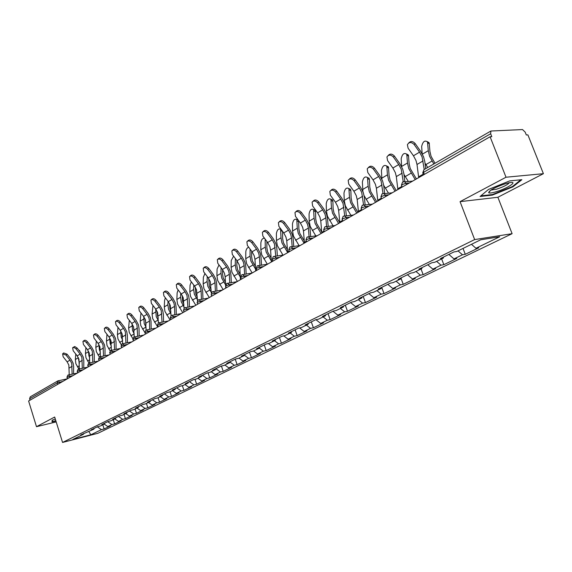 <?xml version="1.0" encoding="UTF-8"?>
<svg xmlns="http://www.w3.org/2000/svg" width="572" height="572" viewBox="0 0 572 572"><rect width="100%" height="100%" fill="white"/><g stroke="black" fill="none" stroke-linecap="round" stroke-linejoin="round"><path stroke-width="0.86" d="M543.4 173.688L506.013 177.227L460.06 201.651L497.876 197.276L543.4 173.688L527.892 134.878L526.297 134.956L525.175 132.132L522.522 129.558L490.898 131.024L490.654 133.748L491.806 136.672L490.09 136.758L28.6 401.001L36.494 426.691L56.192 421.914M497.876 197.276L512.112 233.683L97.862 433.304L62.562 442.442L474.653 239.582L512.112 233.683M471.471 244.294L475.947 248.269L499.713 236.758L480.709 239.775L456.842 251.458L453.918 251.945L440.404 258.573L443.329 258.072L443.586 257.014M475.947 248.269L478.735 247.805L465.279 254.311L463.027 248.434M458.029 250.879L462.476 254.79L465.279 254.311M462.476 254.79L453.996 258.901L456.799 258.415L443.836 264.686L441.648 258.901M436.615 261.361L441.026 265.179L443.836 264.686M441.026 265.179L432.854 269.14L435.664 268.633L423.173 274.674L421.042 268.983M415.98 271.464L420.356 275.196L423.173 274.674M420.356 275.196L412.476 279.007L415.293 278.485L403.246 284.313L401.136 278.635M396.081 281.202L400.421 284.849L403.246 284.313M400.421 284.849L392.821 288.531L395.645 287.988L384.012 293.608L381.717 287.358M376.884 290.605L381.188 294.165L384.012 293.608M381.188 294.165L373.852 297.719L376.676 297.161L365.444 302.588L363.206 296.432M358.351 299.678L362.619 303.153L365.444 302.588M362.619 303.153L355.534 306.585L358.358 306.013L347.504 311.261L345.316 305.205M340.447 308.444L344.68 311.847L347.504 311.261M344.68 311.847L337.83 315.165L340.655 314.579L330.158 319.648L328.028 313.685M323.144 316.909L327.341 320.241L330.158 319.648M327.341 320.241L320.713 323.452L323.53 322.858L313.385 327.763L311.297 321.886M306.406 325.103L310.567 328.364L313.385 327.763M310.567 328.364L304.154 331.467L306.971 330.866L297.147 335.614L295.109 329.822M290.211 333.033L294.337 336.229L297.147 335.614M294.337 336.229L288.131 339.232L290.941 338.617L281.424 343.214L279.436 337.516M274.531 340.712L278.621 343.836L281.424 343.214M278.621 343.836L272.608 346.746L275.411 346.124L266.195 350.586L264.243 344.959M259.345 348.148L263.392 351.215L266.195 350.586M263.392 351.215L257.572 354.032L260.367 353.403L251.43 357.722L249.521 352.18M244.423 355.205L248.634 358.358L251.43 357.722M248.634 358.358L242.993 361.096L245.774 360.453L237.108 364.643L235.249 359.18M229.88 361.99L234.327 365.286L237.108 364.643M234.327 365.286L228.85 367.939L231.624 367.296L223.216 371.364L221.414 366.044M215.894 368.675L220.449 372.014L223.216 371.364M220.449 372.014L215.129 374.588L217.896 373.938L209.731 377.885L208.022 372.787M202.459 375.261L206.971 378.535L209.731 377.885M206.971 378.535L201.809 381.038L204.569 380.38L196.639 384.212L195.009 379.322M189.418 381.66L193.887 384.87L196.639 384.212M193.887 384.87L188.874 387.301L191.62 386.643L183.919 390.361L182.361 385.664M176.748 387.866L181.181 391.026L183.919 390.361M181.181 391.026L176.312 393.386L179.043 392.721L171.557 396.346L170.07 391.827M164.436 393.908L168.833 397.011L171.557 396.346M168.833 397.011L164.093 399.306L166.817 398.634L159.538 402.152L158.087 397.719M152.467 399.778L156.821 402.824L159.538 402.152M156.821 402.824L152.216 405.055L154.926 404.383L147.848 407.807L146.425 403.432M140.826 405.484L145.145 408.479L147.848 407.807M145.145 408.479L140.662 410.653L143.365 409.974L136.472 413.306L135.071 408.987M129.501 411.039L133.784 413.985L136.472 413.306M133.784 413.985L129.422 416.094L132.103 415.422L125.397 418.661L124.024 414.393M118.475 416.445L122.723 419.34L125.397 418.661M122.723 419.34L118.475 421.4L121.15 420.72L114.615 423.881L113.27 419.662M107.743 421.707L111.955 424.56L114.615 423.881M111.955 424.56L107.815 426.562L110.475 425.875L104.111 428.957L102.788 424.789M97.29 426.834L101.466 429.636L104.111 428.957M101.466 429.636L90.819 434.791L72.901 439.425L83.441 434.262L83.805 433.447M443.329 258.072L434.82 262.241L431.889 262.748L418.883 269.126L421.821 268.604L413.627 272.615L410.696 273.144L398.169 279.286L401.108 278.743L393.214 282.604L390.276 283.154L378.206 289.075L381.152 288.517L373.545 292.242L370.599 292.807L358.966 298.512L361.904 297.933L354.568 301.53L351.623 302.109L340.397 307.614L343.336 307.028L336.25 310.496L333.312 311.089L322.472 316.409L325.411 315.801L318.568 319.155L315.63 319.762L305.155 324.896L308.093 324.281L301.48 327.52L298.548 328.142L288.424 333.104L291.348 332.482L284.956 335.607L282.025 336.243L272.236 341.041L275.153 340.404L268.969 343.436L266.052 344.072L256.571 348.72L259.488 348.076L253.496 351.008L250.586 351.658L241.413 356.156L244.315 355.505L238.517 358.344L235.614 359.002L226.727 363.363L229.615 362.698L223.995 365.451L221.107 366.116L212.491 370.341L215.372 369.676L209.924 372.343L207.043 373.016L198.691 377.112L201.558 376.433L196.275 379.022L193.407 379.701L185.299 383.676L188.159 382.997L183.033 385.507L180.173 386.186L172.308 390.047L175.154 389.36L170.177 391.806L167.331 392.485L159.695 396.232L162.527 395.545L157.686 397.912L154.862 398.605L147.44 402.245L150.264 401.551L145.56 403.853L142.743 404.547L135.528 408.079L138.338 407.386L133.769 409.623L130.967 410.317L123.952 413.756L126.748 413.063L122.308 415.236L119.519 415.937L112.698 419.276L115.48 418.582L111.154 420.699L108.38 421.392L101.745 424.646L104.512 423.952L100.3 426.011L97.54 426.712L91.084 429.879L93.837 429.179L80.709 434.963L83.441 434.262M448.87 254.426L453.996 258.901M427.77 264.772L432.854 269.14M421.821 268.604L422.086 267.56M407.436 274.746L412.476 279.007M401.108 278.743L401.387 277.706M387.823 284.363L392.821 288.531M381.152 288.517L381.438 287.494M368.897 293.643L373.852 297.719M361.904 297.933L362.198 296.925M350.622 302.602L355.534 306.585M343.336 307.028L343.643 306.027M332.961 311.261L337.83 315.165M325.411 315.801L325.718 314.815M315.958 319.691L320.713 323.452M308.093 324.281L308.408 323.302M299.599 327.92L304.154 331.467M291.348 332.482L291.67 331.51M283.762 335.864L288.131 339.232M275.153 340.404L275.482 339.446M268.418 343.558L272.608 346.746M259.488 348.076L259.817 347.132M253.532 350.993L257.572 354.032M244.315 355.505L244.652 354.568M238.989 358.115L242.993 361.096M229.615 362.698L229.958 361.776M224.889 365.015L228.85 367.939M215.372 369.676L215.715 368.761M211.204 371.714L215.129 374.588M201.558 376.433L201.909 375.532M197.919 378.221L201.809 381.038M188.159 382.997L188.51 382.103M185.013 384.534L188.874 387.301M175.154 389.36L175.511 388.474M172.487 390.669L176.312 393.386M162.527 395.545L162.884 394.666M160.303 396.632L164.093 399.306M150.264 401.551L150.615 400.686M148.455 402.431L152.216 405.055M138.338 407.386L138.696 406.528M136.937 408.072L140.662 410.653M126.748 413.063L127.113 412.212M125.726 413.563L129.422 416.094M115.48 418.582L115.837 417.739M114.815 418.904L118.475 421.4M104.512 423.952L104.876 423.116M104.19 424.109L107.815 426.562M93.837 429.179L94.201 428.349M57.629 384.384L57.171 382.933L29.594 398.784L30.03 400.185M29.594 398.784L30.259 396.825L57.829 380.916L58.437 380.702L60.017 383.011M88.796 431.424L90.819 434.791M506.013 177.227L490.09 136.758M460.06 201.651L474.653 239.582M62.562 442.442L54.676 417.031L36.494 426.691M55.284 418.997L52.138 420.213L52.038 421.921L55.899 420.985M492.349 195.109L512.92 186.851L521.878 179.679L509.709 180.888L488.481 189.446L480.087 196.489L492.349 195.109L492.142 194.58M512.705 186.3L512.92 186.851M62.77 353.718L63.664 352.945L67.067 354.168L66.03 355.069L62.627 353.839L63.163 356.799L67.139 361.847L68.855 365.086L69.219 374.774M66.03 355.069L70.013 360.138L71.736 363.392L72.101 374.167M73.559 373.859L73.631 366.581L73.102 363.113L71.042 359.23L67.067 354.168M78.864 368.983L75.847 363.67L75.347 359.509L75.79 354.075M79.372 363.585L78.257 357.521M79.315 350.429L80.151 351.887M55.813 420.706L52.324 421.55L52.409 420.105M52.102 420.828L52.324 421.55M505.841 183.576C495.016 187.258 489.282 190.312 488.638 192.735C489.425 193.286 491.784 193.007 495.717 191.877C507.521 188.567 519.433 180.516 508.958 182.79L505.841 183.576M491.026 189.983L496.289 189.275C503.281 186.972 507.636 184.785 509.345 182.711M520.835 179.78L512.412 186.536L492.471 194.544L480.852 195.846M72.801 347.604L74.732 346.51L77.156 348.062L76.112 348.963L74.231 347.54L72.644 347.74L73.18 350.743L77.191 355.863L78.929 359.144L79.336 368.89M76.112 348.963L80.144 354.104L81.889 357.407L82.296 368.275M83.769 367.968L83.805 360.639L83.262 357.128L81.174 353.196L77.156 348.062M83.097 341.334L83.977 340.576C84.963 339.882 86.143 340.29 87.516 341.791L86.472 342.7C85.099 341.198 83.92 340.79 82.926 341.477L83.455 344.523L87.516 349.721L89.282 353.046L89.725 362.841M86.472 342.7L90.548 347.919L92.314 351.258L92.771 362.219M94.244 361.919L94.258 354.54L93.694 350.986L91.584 347.004L87.516 341.791M93.672 334.892L94.537 334.134C95.56 333.419 96.761 333.819 98.155 335.349L97.111 336.264C95.717 334.734 94.509 334.327 93.493 335.049L94.008 338.145L98.119 343.414L99.907 346.782L100.393 356.628M97.111 336.264L101.23 341.563L103.024 344.945L103.525 355.998M105.012 355.698L104.998 348.269L104.411 344.68L102.274 340.64L98.155 335.349M104.547 328.271L105.398 327.527C106.442 326.776 107.672 327.177 109.095 328.736L108.044 329.658C106.621 328.099 105.391 327.692 104.347 328.442L104.862 331.581L109.009 336.929L110.825 340.347L111.354 350.243M108.044 329.658L112.212 335.028L114.028 338.46L114.579 349.599M116.073 349.306L116.023 341.827L115.422 338.195L113.256 334.098L109.095 328.736M115.716 321.464L116.552 320.728C117.625 319.948 118.883 320.349 120.335 321.936L119.283 322.858C117.832 321.271 116.574 320.871 115.501 321.65L116.009 324.839L120.213 330.266L122.05 333.733L122.622 343.665M119.283 322.858L123.495 328.314L125.347 331.789L125.947 343.028M127.449 342.735L127.363 335.206L126.748 331.531L124.546 327.377L120.335 321.936M88.939 363.013L85.964 357.743L85.45 353.532L85.9 347.654M89.74 357.95L88.932 356.006L88.46 351.144M89.511 344.344L90.269 345.324M99.342 356.971L96.346 351.658L95.81 347.397L96.289 341.062M100.393 352.166L99.392 349.871L98.927 344.601M110.089 350.858L107.014 345.409L106.456 341.105L106.978 334.313M111.34 346.217L110.139 343.572L109.674 337.88M111.075 341.269L111.268 342.413M121.214 344.694L117.968 338.989L117.396 334.634L117.975 327.384M122.594 340.104L121.185 337.101L120.713 330.973M122.058 333.762L122.565 336.837M133.419 326.448L134.127 330.773M132.761 338.531L129.229 332.389L128.629 327.985L129.301 320.277M134.17 333.812L132.532 330.452L132.053 323.874M127.206 314.464L128.028 313.742C129.129 312.92 130.416 313.32 131.889 314.936L130.838 315.873C129.365 314.25 128.071 313.849 126.97 314.671L127.47 317.903L131.724 323.416L133.591 326.934L134.213 336.915M130.838 315.873L135.106 321.407L136.98 324.932L137.63 336.264M139.139 335.971L139.025 328.399L138.388 324.674L136.15 320.47L131.889 314.936M145.102 318.997L146.032 324.481M144.895 332.597L140.805 325.611L140.183 321.149L140.969 312.991M146.082 327.341L144.201 323.616L143.715 316.566M144.973 332.711L145.431 334.105M139.032 307.264L139.833 306.556C140.962 305.698 142.278 306.091 143.786 307.743L142.728 308.68C141.22 307.028 139.904 306.635 138.774 307.486L139.261 310.775L143.565 316.373L145.46 319.934L146.132 329.994M142.728 308.68L147.047 314.3L148.942 317.882L149.499 321.042L149.657 329.3M151.172 329.014L151.022 321.4L150.357 317.624L148.098 313.356L143.786 307.743M157.114 311.354L157.607 316.33L158.287 317.968M157.758 327.048L152.71 318.633L152.066 314.114L152.981 305.505M158.344 320.706L156.206 316.581L155.698 309.052M151.194 299.85L151.973 299.163C153.139 298.262 154.483 298.655 156.02 300.336L154.969 301.28C153.425 299.599 152.073 299.206 150.915 300.1L151.401 303.439L155.756 309.116L157.672 312.734L158.394 322.894M154.969 301.28L159.331 306.985L161.261 310.617L162.033 322.129M163.556 321.85L163.37 314.192L162.684 310.374L160.382 306.041L156.02 300.336M169.469 303.496L169.963 309.102L170.906 311.225M170.077 319.998L164.958 311.454L164.286 306.885L164.579 300.472L165.372 297.812M170.978 313.899L168.561 309.345L167.882 304.762L168.032 301.301M163.721 292.22L164.471 291.548C165.673 290.612 167.053 290.998 168.626 292.714L167.567 293.658C165.994 291.942 164.607 291.556 163.413 292.492L163.892 295.881L168.297 301.651L170.249 305.326L171.028 315.615M167.567 293.658L171.986 299.463L173.945 303.146L174.539 306.385L174.775 314.75M176.305 314.471L176.083 306.771L175.375 302.903L173.037 298.505L168.626 292.714M182.182 295.424L182.683 301.658L183.912 304.268M182.754 312.734L177.57 304.068L176.87 299.442L177.127 292.95L178.142 289.918M183.998 306.914L181.274 301.894L180.566 297.254L180.716 293.307M176.626 284.363L177.349 283.712C178.578 282.725 179.994 283.104 181.603 284.856L180.545 285.807C178.936 284.055 177.513 283.676 176.29 284.663L176.762 288.095L181.217 293.965L183.197 297.69L184.034 308.165M180.545 285.807L185.021 291.706L187.008 295.445L187.902 307.143M189.439 306.871L189.175 299.127L188.438 295.209L186.072 290.748L181.603 284.856M195.267 287.115L195.788 293.987L197.319 297.082M195.81 305.262L190.547 296.46L189.825 291.777L190.054 285.213L191.327 281.81M197.419 299.742L194.366 294.222L193.636 289.518L193.779 285.049M189.925 276.262L190.612 275.64C191.877 274.596 193.329 274.975 194.98 276.762L193.915 277.72C192.271 275.926 190.812 275.554 189.554 276.598L190.018 280.08L194.537 286.043L196.539 289.825L197.447 300.557M193.915 277.72L198.448 283.712L200.465 287.509L201.101 290.841L201.43 299.292M202.974 299.034L202.667 291.248L201.909 287.28L199.499 282.754L194.98 276.762M208.737 278.557L209.28 286.093L211.147 289.689M209.259 297.562L203.925 288.624L203.167 283.876L203.36 277.241L204.94 273.48M211.261 292.378L207.858 286.322L207.093 281.553L207.236 276.519M203.639 267.903L204.283 267.324C205.584 266.223 207.078 266.588 208.766 268.418L207.707 269.383C206.02 267.546 204.526 267.181 203.224 268.282L203.689 271.814L208.258 277.878L210.296 281.717L211.282 292.857M207.707 269.383L212.298 275.475L214.343 279.329L215 282.704L215.379 291.205M216.931 290.948L216.573 283.126L215.794 279.107L213.349 274.51L208.766 268.418M211.375 295.016L211.447 296.31M222.615 269.734L222.529 273.909L223.194 277.949L225.418 282.096M223.123 289.618L217.71 280.545L216.924 275.74L217.081 269.026L219.019 264.936M225.547 284.813L221.764 278.171L220.971 273.344L221.092 267.696M217.782 259.288L218.382 258.744C219.72 257.579 221.257 257.936 222.987 259.81L221.929 260.782C220.199 258.901 218.661 258.544 217.324 259.709L217.782 263.292L222.415 269.455L224.489 273.359L225.161 276.762L225.725 288.131M221.929 260.782L226.576 266.981L228.664 270.892L229.343 274.31L229.765 282.854M231.324 282.604L230.924 274.753L230.116 270.678L227.627 266.001L222.987 259.81M236.915 260.632L236.844 265.458L237.544 269.555L240.154 274.295M237.416 281.438L231.925 272.222L231.102 267.346L231.224 260.553L233.583 256.177M240.304 277.048L236.107 269.769L235.278 264.879L235.378 258.573M232.382 250.393L232.926 249.9C234.305 248.663 235.886 249.006 237.666 250.929L236.608 251.902C234.827 249.978 233.247 249.628 231.867 250.865L232.332 254.49L237.015 260.768L239.125 264.729L239.818 268.175L240.462 279.694M236.608 251.902L241.32 258.208L243.436 262.19L244.137 265.651L244.616 274.238M246.174 273.995L245.731 266.109L244.887 261.976L242.364 257.228L237.666 250.929M251.666 251.215L251.623 256.742L252.345 260.889L255.377 266.28M252.159 272.994L246.589 263.628L245.738 258.694L245.81 251.816C246.096 249.32 247.061 247.79 248.698 247.233M255.541 269.069L250.908 261.097L250.043 256.142L250.1 249.12M247.462 241.212L247.941 240.769C249.363 239.461 250.986 239.79 252.824 241.763L251.766 242.735C249.928 240.762 248.305 240.426 246.882 241.742L247.347 245.409L252.095 251.794L254.233 255.82L254.955 259.316L255.677 270.978M251.766 242.735L256.535 249.156L258.687 253.196L259.416 256.706L259.953 265.329M261.518 265.093L261.018 257.178L260.146 252.996L257.586 248.169L252.824 241.763M266.881 241.463L266.867 247.748L267.625 251.945L271.114 258.051M267.338 264.221L261.726 254.762L260.832 249.757L260.861 242.8C261.375 239.618 262.584 238.095 264.5 238.252M271.307 260.875L266.18 252.152L265.279 247.125L265.151 239.132M263.041 231.724L263.442 231.345C264.907 229.944 266.581 230.259 268.475 232.289L267.424 233.269C265.53 231.238 263.849 230.924 262.391 232.325L262.855 236.029L267.667 242.528L269.841 246.618L270.592 250.164L271.393 261.983M267.424 233.269L272.258 239.804L274.446 243.908L275.79 256.127M277.363 255.906L276.812 247.962L275.911 243.715L273.302 238.817L268.475 232.289M282.575 231.345L282.618 238.452L283.405 242.714L287.401 249.592M282.968 255.091L277.356 245.602L276.426 240.533L276.405 233.49C277.163 229.722 278.55 228.299 280.573 229.215L281.195 229.472M287.616 252.474L281.953 242.907L281.016 237.816L280.573 229.215M279.15 221.915L279.465 221.614C280.966 220.12 282.697 220.413 284.656 222.494L283.612 223.48C281.646 221.393 279.915 221.099 278.414 222.594L278.886 226.34L283.762 232.954L285.971 237.115L286.751 240.712L287.644 252.681M283.612 223.48L288.502 230.137L290.726 234.313L291.513 237.923L292.163 246.611M293.736 246.396L293.136 238.431L292.199 234.127L289.546 229.143L284.656 222.494M298.598 220.592L298.884 228.85L299.707 233.169L304.254 240.905M299.113 245.653L293.5 236.143L292.535 231.002L292.464 223.874C293.25 219.984 294.694 218.54 296.796 219.555L298.291 220.177M304.118 243.243L298.255 233.355L297.283 228.192L296.796 219.555M297.104 219.684L298.083 219.891M295.81 211.762L296.024 211.568C297.569 209.953 299.356 210.224 301.387 212.369L300.343 213.356C298.312 211.204 296.518 210.939 294.973 212.548L295.459 216.316L300.4 223.051L302.652 227.284L303.46 230.931L304.447 243.057M300.343 213.356L305.305 220.134L307.572 224.381L308.387 228.049L309.094 236.765M310.675 236.558L310.017 228.578L309.044 224.21L306.342 219.14L301.387 212.369M313.785 209.667L315.186 210.26L315.565 211.69L315.708 218.926L316.566 223.302L321.714 231.982M315.794 235.886L310.196 226.362L309.187 221.149L309.059 213.935C309.888 209.91 311.397 208.458 313.578 209.574L315.186 210.26M321.064 233.54L315.115 223.48L314.092 218.247L313.578 209.574M313.063 201.258L313.149 201.18C314.736 199.435 316.588 199.678 318.704 201.895L317.667 202.881C315.544 200.665 313.692 200.422 312.105 202.166L312.605 205.941L317.617 212.813L319.905 217.11L320.749 220.813L321.829 233.104M317.667 202.881L322.694 209.788L324.996 214.114L325.847 217.832L326.619 226.576M328.199 226.376L327.484 218.375L326.469 213.949L323.723 208.794L318.704 201.895M331.045 199.306L332.554 199.964L332.904 201.33L333.111 208.658L334.005 213.099L339.811 222.808M333.047 225.776L327.463 216.245L326.405 210.961L326.226 203.653C327.098 199.492 328.664 198.026 330.931 199.256L332.554 199.964M338.595 223.502L332.554 213.263L331.481 207.958L330.931 199.256M330.895 190.397C332.532 188.553 334.448 188.774 336.629 191.048L335.6 192.042C333.383 189.747 331.467 189.539 329.837 191.427L330.359 195.209L335.435 202.209L337.773 206.585L338.638 210.339L339.832 222.794M335.6 192.042L340.697 199.077L343.043 203.475L344.766 215.994M346.346 215.837L345.567 207.822L344.516 203.325L341.72 198.076L336.629 191.048M356.742 213.113L350.6 202.688L349.485 197.304L348.891 188.581L350.522 189.318L350.85 190.612L351.122 198.034L352.052 202.531L357.95 212.419M350.893 215.301L345.331 205.777L344.23 200.415L343.979 193.014C344.909 188.71 346.546 187.23 348.891 188.581L350.522 189.318M349.306 179.179C351.022 177.284 352.981 177.492 355.198 179.808L354.175 180.802C351.851 178.421 349.857 178.264 348.198 180.33L348.748 184.084L353.896 191.227L356.27 195.681L357.178 199.492L358.48 212.119M354.175 180.802L359.345 187.981L361.733 192.464L363.549 204.919M365.143 204.905L364.307 196.882L363.206 192.321L360.36 186.98L355.198 179.808M367.46 177.47L369.133 178.292L369.433 179.515L369.777 187.023L370.749 191.591L376.748 201.659M362.913 191.563L362.369 182.003C363.349 177.542 365.058 176.054 367.496 177.535L369.133 178.292M375.539 202.345L369.297 191.734L368.132 186.272L367.496 177.535M369.376 204.447L364.135 195.703M368.397 167.546C370.177 165.601 372.2 165.809 374.453 168.161L373.437 169.155C370.985 166.681 368.911 166.581 367.217 168.847L367.81 172.558L373.03 179.844L375.447 184.377L376.39 188.245L377.813 201.044M373.437 169.155L378.678 176.483L381.109 181.038L383.026 193.508M384.634 193.579L383.726 185.542L382.582 180.909L379.686 175.475L374.453 168.161M386.701 165.951L388.424 166.881L389.103 175.618L390.125 180.251L396.217 190.512M381.903 179.279L381.424 170.592C382.461 165.966 384.248 164.471 386.779 166.095L388.424 166.881M395.023 191.191L388.667 180.38L387.451 174.839L386.779 166.095M388.517 193.193L383.705 185.349M388.188 155.491C390.054 153.482 392.127 153.675 394.423 156.077L393.414 157.071C390.805 154.497 388.645 154.461 386.937 156.978L387.573 160.603L392.871 168.039L395.338 172.651L396.317 176.584L397.876 189.561M393.414 157.071L398.734 164.55L401.208 169.19L403.246 181.724M404.847 181.832L403.875 173.781L402.688 169.076L399.728 163.542L394.423 156.077M406.656 154.018L408.415 155.048L409.144 163.792L410.217 168.497L416.416 178.943M401.651 166.731L401.172 158.766C402.28 153.968 404.147 152.459 406.763 154.24L408.415 155.048M415.222 179.629L408.766 168.604L407.486 162.984L406.763 154.24M408.358 181.517L403.954 174.453M408.73 142.971C410.675 140.905 412.82 141.091 415.15 143.529L414.157 144.53C411.354 141.835 409.102 141.892 407.4 144.709L408.093 148.198L413.463 155.784L415.98 160.489L417.002 164.479L418.697 177.642M414.157 144.53L419.548 152.159L422.079 156.892L424.231 169.498M425.711 168.64L424.789 161.569L423.552 156.792L420.534 151.151L415.15 143.529M427.356 141.634L429.164 142.785L429.944 151.523L431.066 156.292L435.013 163.277M433.833 163.957L429.615 156.392L428.278 150.686L427.506 141.942C424.789 139.997 422.844 141.513 421.657 146.496L422.165 153.789M427.72 167.482L424.989 163.127M62.891 381.367L57.171 382.933L57.829 380.916L67.353 378.807L67.16 377.191L69.741 376.29L70.049 377.27M490.654 133.748L423.58 172.301L424.374 174.388M490.898 131.024L423.931 169.669L422.922 173.366L423.502 174.889M72.937 375.618L69.741 376.29L68.44 374.939L67.811 375.161L66.91 377.384M83.247 369.712L80.037 370.384L80.345 371.371M93.837 363.649L90.605 364.314L90.927 365.315M104.719 357.414L101.473 358.072L101.802 359.087M115.909 351.008L112.641 351.658L112.977 352.688M127.413 344.423L124.131 345.066L124.467 346.11M139.253 337.644L135.95 338.281L136.293 339.339M151.43 330.673L148.112 331.295L148.47 332.368M163.971 323.487L160.639 324.102L161.004 325.189M176.891 316.087L173.545 316.695L173.909 317.796M190.204 308.465L186.844 309.066L187.223 310.181M203.932 300.607L200.558 301.194L200.944 302.323M218.089 292.499L214.7 293.071L215.093 294.215M232.704 284.134L229.3 284.692L229.701 285.857M247.79 275.497L244.373 276.033L244.787 277.22M263.377 266.573L259.953 267.095L260.367 268.297M279.486 257.35L276.047 257.85L276.476 259.073M296.146 247.812L292.7 248.291L293.143 249.528M313.377 237.938L309.931 238.402L310.382 239.654M331.231 227.72L327.777 228.156L328.235 229.436M349.721 217.131L346.26 217.539L346.739 218.84M368.89 206.156L365.429 206.535L365.916 207.858M388.774 194.773L385.321 195.123L385.821 196.461M409.416 182.954L405.963 183.269L406.477 184.634M68.19 375.017L77.413 373.051M78.443 369.104L80.037 370.384L77.42 371.292L77.613 372.937M88.982 363.027L90.605 364.314L87.952 365.236L88.145 366.909M99.807 356.778L101.473 358.072L98.784 359.009L98.97 360.71M110.932 350.357L112.641 351.658L109.917 352.617L110.096 354.34M122.379 343.758L124.131 345.066L121.364 346.031L121.543 347.783M134.155 336.965L135.95 338.281L133.14 339.26L133.312 341.041M146.275 329.972L148.112 331.295L144.973 332.704M158.751 322.772L160.639 324.102L157.743 325.118L157.908 326.962M171.6 315.358L172.065 315.236L173.545 316.695L170.606 317.725L170.763 319.605M184.849 307.715L185.342 307.586L186.844 309.066L183.855 310.11L183.526 310.589L184.005 312.019M198.505 299.835L199.042 299.707L200.558 301.194L197.519 302.252L197.176 302.76L197.662 304.197M212.591 291.713L213.17 291.57L214.7 293.071L211.619 294.151L211.261 294.687L211.754 296.132M227.356 283.226L229.3 284.692L226.169 285.785L225.79 286.35L226.29 287.809M242.378 274.56L244.373 276.033L241.191 277.148L240.798 277.749L241.305 279.215M257.893 265.608L259.953 267.095L256.706 268.232L256.299 268.861L256.814 270.334M273.938 256.356L274.51 256.313L276.047 257.85L272.751 259.009L272.322 259.674L272.844 261.154M290.526 246.789L291.169 246.754L292.7 248.291L289.339 249.471L288.889 250.178L289.418 251.659M307.693 236.887L308.422 236.858L309.931 238.402L306.513 239.596L306.041 240.347L306.578 241.834M325.468 226.626L326.297 226.612L327.777 228.156L324.295 229.379L323.795 230.166L324.338 231.667M343.886 216.009L344.83 216.009L346.26 217.539L342.714 218.783L342.192 219.627L342.742 221.128M362.984 204.99L364.057 205.026L365.429 206.535L361.819 207.808L361.261 208.694L361.819 210.203M382.797 193.565L384.026 193.643L385.321 195.123L381.631 196.418L381.045 197.354L381.61 198.87M403.367 181.703L404.769 181.839L405.963 183.269L402.209 184.584L401.587 185.585L402.159 187.108M72.179 366.294L69.298 367.982M70.013 360.138L67.139 361.847M75.347 359.509L78.235 357.8M77.42 366.895L79.358 365.765M82.347 360.346L79.386 362.076M80.144 354.104L77.191 355.863M92.786 354.232L89.747 356.013M90.548 347.919L87.516 349.721M103.511 347.955L100.386 349.785M101.23 341.563L98.119 343.414M114.536 341.505L111.325 343.386M112.212 335.028L109.009 336.929M125.861 334.877L122.565 336.808M123.495 328.314L120.213 330.266M85.45 353.532L88.41 351.78M87.559 361.011L89.733 359.745M95.81 347.397L98.856 345.602M97.969 354.962L100.393 353.56M106.456 341.105L109.581 339.253M108.659 348.763L111.34 347.204M117.396 334.634L120.599 332.732M119.641 342.385L122.594 340.669M128.629 327.985L131.932 326.033M130.924 335.835L134.17 333.948M137.516 328.056L134.12 330.044M135.106 321.407L131.724 323.416M140.183 321.149L143.572 319.14M142.521 329.1L145.931 327.12M149.499 321.042L146.003 323.087M147.047 314.3L143.565 316.373M152.066 314.114L155.555 312.055M154.454 322.172L157.958 320.134M161.833 313.821L158.237 315.923M159.331 306.985L155.756 309.116M164.286 306.885L167.882 304.762M166.731 315.043L170.342 312.948M174.539 306.385L170.835 308.558M171.986 299.463L168.297 301.651M176.87 299.442L180.566 297.254M179.365 307.707L183.083 305.555M187.616 298.727L183.805 300.965M185.021 291.706L181.217 293.965M189.825 291.777L193.636 289.518M192.378 300.157L196.203 297.933M201.101 290.841L197.168 293.143M198.448 283.712L194.537 286.043M203.167 283.876L207.093 281.553M205.784 292.371L209.724 290.083M215 282.704L210.946 285.078M212.298 275.475L208.258 277.878M216.924 275.74L220.971 273.344M219.598 284.356L223.666 281.996M229.343 274.31L225.161 276.762M226.576 266.981L222.415 269.455M226.083 287.208L225.675 287.444M231.102 267.346L235.278 264.879M233.848 276.083L238.038 273.652M244.137 265.651L239.818 268.175M241.32 258.208L237.015 260.768M241.091 278.607L240.404 279M245.738 258.694L250.043 256.142M248.541 267.553L252.867 265.036M259.416 256.706L254.955 259.316M256.535 249.156L252.095 251.794M256.599 269.719L255.62 270.277M260.832 249.757L265.279 247.125M266.152 240.483L265.294 240.147M263.713 258.744L268.175 256.149M275.196 247.469L270.592 250.164M272.258 239.804L267.667 242.528M272.622 260.532L271.328 261.268M276.426 240.533L281.016 237.816M282.575 231.395L280.988 230.752M279.372 249.649L283.991 246.975M291.513 237.923L286.751 240.712M288.502 230.137L283.762 232.954M289.196 251.029L287.573 251.959M292.535 231.002L297.283 228.192M298.798 221.707L297.197 221.042M295.56 240.254L300.329 237.487M308.387 228.049L303.46 230.931M305.305 220.134L300.4 223.051M306.342 241.191L304.368 242.328M309.187 221.149L314.092 218.247M315.565 211.69L313.949 211.004M312.291 230.545L317.217 227.677M325.847 217.832L320.749 220.813M322.694 209.788L317.617 212.813M324.102 231.017L321.75 232.361M326.405 210.961L331.481 207.958M332.904 201.33L331.281 200.622M329.594 220.499L334.699 217.532M343.922 207.25L338.638 210.339M340.697 199.077L335.435 202.209M342.499 220.463L339.747 222.043M344.23 200.415L349.485 197.304M350.85 190.612L349.22 189.883M347.504 210.103L352.788 207.035M362.648 196.289L357.178 199.492M359.345 187.981L353.896 191.227M361.568 209.531L358.387 211.354M362.684 189.496L368.132 186.272M369.433 179.515L367.796 178.75M366.051 199.335L371.521 196.153M382.067 184.92L376.39 188.245M378.678 176.483L373.03 179.844M381.352 198.184L377.713 200.272M381.803 178.178L387.451 174.839M388.688 168.011L387.044 167.224M385.271 188.174L390.941 184.885M402.202 173.137L396.317 176.584M398.734 164.55L392.871 168.039M401.894 186.408L397.762 188.781M401.63 166.452L407.486 162.984M408.658 156.084L407.007 155.269M405.198 176.605L411.082 173.187M423.116 160.896L417.002 164.479M419.548 152.159L413.463 155.784M423.23 174.174L418.575 176.848M422.372 154.175L428.278 150.686M429.372 143.708L427.713 142.871M425.868 164.607L431.982 161.061M87.723 367.152L78.071 369.24L77.156 371.493M98.312 361.089L88.603 363.163L87.68 365.444M109.188 354.854L99.428 356.921L98.498 359.23M120.37 348.455L110.553 350.5L109.617 352.838M131.867 341.87L121.993 343.894L121.05 346.267M143.694 335.099L133.769 337.101L132.811 339.511M155.863 328.135L145.881 330.108L144.923 332.554M168.382 320.963L158.358 322.908L157.386 325.389M181.281 313.578L171.207 315.494L170.227 318.003M194.573 305.97L184.456 307.858L183.462 310.403M208.272 298.126L198.105 299.978L197.111 302.559M222.394 290.04L212.191 291.849L211.182 294.473M236.965 281.696L226.727 283.462L225.711 286.122M252.009 273.08L241.742 274.796L240.705 277.506M267.539 264.192L257.243 265.851L256.206 268.604M283.583 255.005L273.273 256.599L272.222 259.395M300.164 245.51L289.854 247.04L288.781 249.878M317.317 235.685L307.007 237.137L305.92 240.033M335.063 225.525L324.767 226.891L323.666 229.837M353.432 215.008L343.164 216.273L342.056 219.269M372.458 204.118L362.248 205.262L361.118 208.315M392.163 192.828L382.039 193.844L380.888 196.954M412.591 181.131L402.588 181.989L401.415 185.164M423.931 169.669L422.744 172.916M78.915 350.314L79.68 350.536M490.69 190.204L488.638 192.735M491.684 189.568L491.906 190.126M427.506 141.942L429.164 142.785"/></g></svg>
